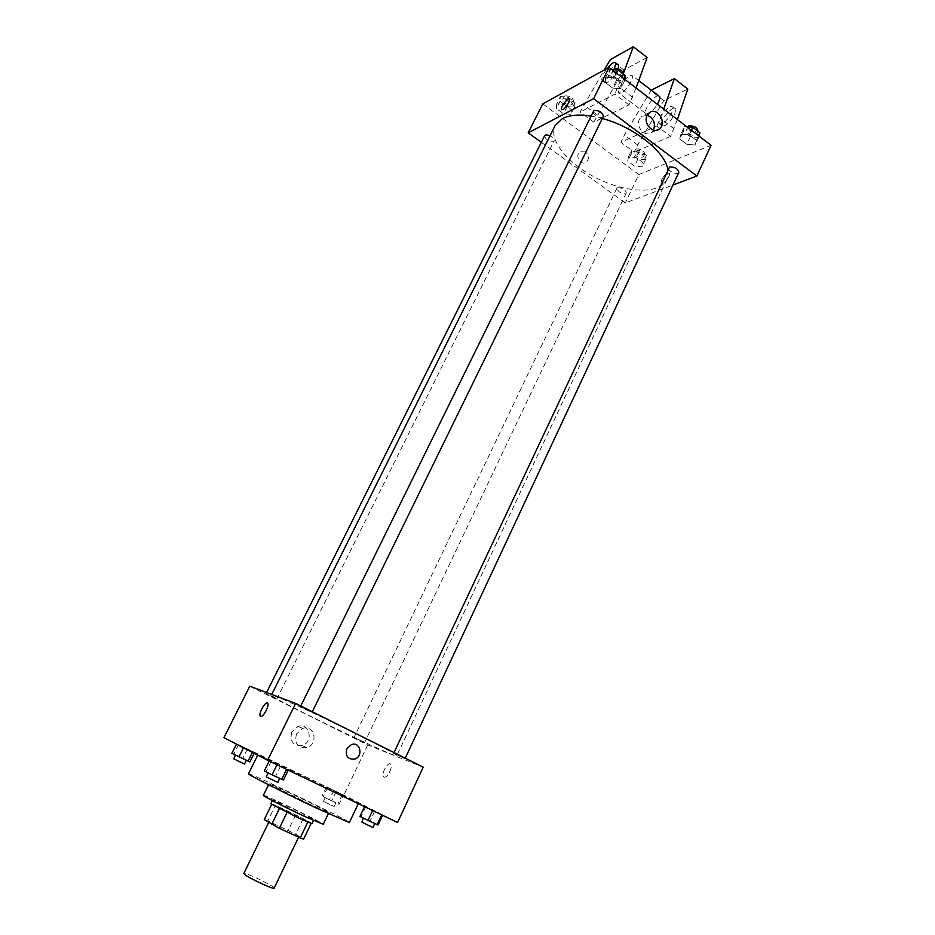 <?xml version="1.0" encoding="UTF-8"?>
<svg xmlns="http://www.w3.org/2000/svg" width="935" height="935" viewBox="0 0 935 935"><rect width="100%" height="100%" fill="white"/><g stroke="black" fill="none" stroke-linecap="round" stroke-linejoin="round"><path stroke-width="0.7" stroke-dasharray="4.67 3.51" d="M274.154 888.133C275.626 886.742 244 871.455 243.825 873.465M269.712 822.823C274.364 825.979 299.364 837.783 298.884 836.615C299.983 835.995 268.637 820.848 268.836 822.087L269.712 822.823M279.366 808.635L311.133 823.408L303.174 818.663L275.346 805.421L267.807 820.895L295.74 834.113L303.606 839.116M267.807 820.895L264.243 819.621M279.378 808.611L271.653 804.439M275.346 805.421L271.84 804.053M270.823 803.761C270.437 802.394 313.318 823.127 312.021 823.677M300.696 814.175L313.891 819.773C315.153 819.305 272.295 798.583 272.716 799.869L300.696 814.175M295.705 814.911L288.272 830.315M303.174 818.663L295.74 834.113M263.354 795.358C262.84 793.534 324.983 823.583 323.241 824.308M309.859 804.287L269.046 783.729C268.368 782.256 330.382 812.235 328.816 812.62L309.859 804.287M248.465 773.818C247.705 771.515 351.642 821.76 349.363 822.59M327.25 788.591L358.526 803.177C360.349 803.305 256.763 753.224 258.002 754.568L327.25 788.591M382.66 815.098L364.638 806.473L382.579 815.297M343.449 795.124L326.432 786.966L343.449 795.124L326.432 786.966L343.449 795.124L339.089 804.31L322.014 796.188L339.089 804.31M223.921 737.657L343.858 795.124L397.609 822.484M288.342 769.961L269.245 760.809L288.249 770.148M254.542 752.523L236.578 743.921L254.542 752.523L236.578 743.921L254.542 752.523L254.156 753.306M275.147 696.154C294.782 703.085 402.366 755.854 396.779 755.749C397.211 759.091 268.52 696.879 271.407 695.137L275.147 696.154M249.797 686.208L367.712 744.938L423.216 767.156M354.458 737.68L364.568 742.635L354.458 737.68M394.219 753.458L404.995 758.729L394.219 753.458M300.801 706.79L312.033 712.306L300.801 706.79M276.526 698.842L266.019 693.688L276.526 698.842M367.712 744.938L343.858 795.124M291.825 731.871C289.534 741.326 292.912 745.873 301.958 745.522C313.996 742.46 309.789 722.206 297.985 726.437L291.825 731.871M384.098 777.032C386.821 778.656 392.817 767.845 390.959 764.655C389.17 760.26 381.27 772.45 383.408 776.307L384.098 777.032C386.821 778.656 392.817 767.834 390.959 764.655C389.17 760.26 381.27 772.45 383.408 776.307L384.098 777.02M296.512 733.917C294.209 743.454 297.61 748.047 306.727 747.684C318.858 744.587 314.616 724.146 302.73 728.423L296.512 733.917M346.838 748.725L351.466 744.54M590.756 116.01L602.292 118.488M667.859 169.515L666.9 179.637C660.075 194.223 627.584 193.264 598.271 178.959C568.854 164.876 547.922 140.005 555.109 125.594M544.579 135.797C545.537 139.537 548.518 141.36 553.532 141.278L554.163 140.682C554.513 139.07 553.134 137.445 550.025 135.82M678.845 172.402C677.641 175.605 666.994 170.766 668.677 167.774M603.356 116.326C602.011 119.68 591.282 114.339 593.106 111.23M617.579 187.748C622.488 187.736 625.398 189.454 626.31 192.867C621.845 194.106 618.678 192.61 616.819 188.391L617.579 187.748M541.33 142.307L625.305 202.977L672.955 185.025M647.254 115.274L641.574 116.443L639.505 119.072C635.309 126.809 645.314 137.889 651.543 132.489L653.518 130.14M661.699 179.543L661.057 182.968C662.12 186.31 670.792 176.306 669.32 173.419C667.38 172.262 664.832 174.307 661.699 179.543C664.832 174.296 667.368 172.262 669.308 173.419C670.792 176.306 662.12 186.31 661.057 182.968L661.699 179.543M542.767 103.89L638.827 174.529L625.305 202.977M638.827 174.529L711.079 145.299M585.626 151.926L579.852 151.786C574.382 155.654 581.254 166.442 586.42 162.129C589.319 158.821 589.05 155.42 585.626 151.926C589.062 155.42 589.319 158.821 586.42 162.129C581.254 166.442 574.382 155.654 579.852 151.786L585.626 151.926M561.69 109.827C563.606 109.851 565.956 107.478 568.737 102.686L569.403 98.981M680.89 134.208L679.757 138.929L686.851 144.306L695.137 145.03L696.376 140.344L689.224 134.897L680.89 134.208L679.757 138.929L686.851 144.306L695.137 145.03L696.376 140.344L689.224 134.897L680.89 134.208L684.443 126.646L683.298 131.403L690.369 136.791L698.655 137.48L699.018 136.089M628.472 156.788L627.724 161.101L634.514 166.103L642.111 166.874L642.953 162.596L636.104 157.524L628.472 156.788L627.724 161.101L634.514 166.103L642.111 166.874L642.953 162.596L636.104 157.524L628.472 156.788L631.896 149.635L631.125 153.983L637.904 158.997L645.501 159.733L646.365 155.42L639.528 150.348L631.896 149.635M556.711 103.797L556.395 108.53L563.524 113.789L571.028 114.362L571.425 109.652L564.249 104.334L556.711 103.797L556.395 108.53L563.524 113.789L571.028 114.362L571.425 109.652L564.249 104.334L556.711 103.797L560.334 96.55L560.007 101.331L567.113 106.59L574.604 107.139L575.037 102.382L567.872 97.065L560.334 96.55M605.845 77.208L605.19 82.432L612.647 88.089L620.828 88.591L621.6 83.402L614.085 77.675L605.845 77.208L605.19 82.432L612.647 88.089L620.828 88.591L621.6 83.402L614.085 77.675L605.845 77.208L609.62 69.541L608.942 74.812L616.375 80.468L624.557 80.948L624.79 79.405M677.384 119.563L670.652 136.405L656.884 125.991L620.852 142.295L634.21 152.195L637.658 144.983L663.768 100.559L687.786 89.07M670.652 136.405L634.21 152.195M636.022 87.983L628.963 104.884L593.783 122.216L580.074 112.048L604.15 70.067M628.963 104.884L614.809 94.178L580.074 112.048M658.556 95.767C654.512 94.973 643.631 109.605 645.501 113.287L648.352 113.731C651.438 112.06 654.43 108.904 657.34 104.264M656.884 125.991L663.721 109.138M651.216 90.146L624.346 135.061L620.852 142.295M621.085 93.056L618.339 92.705C618.97 86.628 622.745 80.889 629.652 75.466L632.481 75.77C633.895 78.75 625.901 90.87 621.085 93.056M593.783 122.216L623.867 69.985L647.113 57.479M618.117 68.839L617.334 70.639C611.712 79.931 607.458 83.811 604.571 82.28C602.958 78.774 613.863 63.837 617.649 64.398M623.598 72.895L614.809 94.178M614.365 68.874C608.732 77.979 604.548 81.754 601.801 80.188C601.486 77.547 603.32 73.596 607.283 68.348M670.115 106.461L673.106 106.929L671.973 112.422C666.468 121.538 662.109 125.22 658.894 123.432C659.304 117.272 663.044 111.616 670.115 106.461M674.649 114.467L675.771 108.974C674.088 103.504 659.233 120.779 661.559 125.454C664.785 127.242 669.144 123.584 674.649 114.467M674.193 128.901L660.461 118.476M632.621 97.322L618.514 86.604M663.768 100.559L650.585 90.461M623.867 69.985L610.333 59.606M637.658 144.983L624.346 135.061M597.348 114.958L583.674 104.767M231.868 753.318L249.89 761.885M235.702 755.141L246.384 760.26L235.702 755.141M252.731 751.752L252.403 752.406M238.495 744.751L233.832 754.077M247.436 749.029L242.796 758.343M244.526 764.024L233.551 758.729M325.637 797.906L335.899 802.838L325.637 797.906M342.315 794.668L337.909 803.925M333.76 790.578L329.33 799.846M326.432 786.966L322.014 796.188M327.682 787.469L323.288 796.632M336.156 791.524L331.796 800.676M323.861 801.611L334.146 806.531L323.861 801.611M264.266 770.943L283.422 780.047M268.333 772.871L279.752 778.341L268.333 772.871M271.068 761.569L266.124 771.62M280.558 766.116L275.65 776.144M277.765 782.396L265.996 776.716M359.963 816.395L378.056 824.986M363.808 818.219L374.76 823.478L363.808 818.219M365.69 806.87L361.062 816.722M374.666 811.159L370.061 820.988M372.901 827.452L361.459 821.9M563.361 98.794C568.398 98.572 571.355 100.396 572.243 104.276C567.592 105.643 564.424 104.019 562.741 99.414L563.361 98.794M574.604 107.139L571.028 114.362M575.037 102.382L571.425 109.652M567.872 97.065L564.249 104.334M560.007 101.331L556.395 108.53M567.113 106.59L563.524 113.789M564.81 95.908C569.847 95.674 572.804 97.497 573.681 101.389C569.018 102.768 565.85 101.144 564.179 96.527L564.81 95.908M634.783 151.786C639.715 151.657 642.602 153.375 643.432 156.916C638.921 158.307 635.777 156.823 634.012 152.463L634.783 151.786M645.501 159.733L642.111 166.874M646.365 155.42L642.953 162.596M639.528 150.348L636.104 157.524M631.125 153.983L627.724 161.101M637.904 158.997L634.514 166.103M636.151 148.922C641.083 148.794 643.958 150.512 644.788 154.053C640.276 155.467 637.132 153.983 635.379 149.623L636.151 148.922M612.039 69.669L609.62 69.541M612.787 71.96C618.245 71.598 621.378 73.538 622.196 77.78C620.77 81.298 610.134 76.004 612.039 72.72L612.787 71.96M624.557 80.948L620.828 88.591M623.89 78.715L621.6 83.402M616.375 72.988L614.085 77.675M608.942 74.812L605.19 82.432M616.375 80.468L612.647 88.089M623.774 74.508L623.692 74.718C622.254 78.248 611.63 72.953 613.535 69.669M686.898 126.833L684.443 126.646M687.459 128.936C692.788 128.703 695.839 130.503 696.622 134.348C695.336 137.714 684.759 132.922 686.524 129.778L687.459 128.936M698.655 137.48L695.137 145.03M698.527 135.715L696.376 140.344M691.386 130.269L689.224 134.897M683.298 131.403L679.757 138.929M690.369 136.791L686.851 144.306M696.622 134.348L698.024 131.332C696.739 134.71 686.173 129.93 687.938 126.763M298.604 837.199L298.884 836.615M272.716 799.869L272.365 800.594M313.891 819.773L313.541 820.498M269.046 783.729L268.555 784.734M328.816 812.62L328.325 813.637M258.002 754.568L257.709 755.153M302.73 728.423L297.985 726.437M306.727 747.684L301.958 745.522M271.746 694.436L271.407 695.137M666.9 179.637L396.779 755.749M276.853 698.936L554.163 140.682M266.019 693.688L266.604 692.508M394.021 752.57L393.682 753.294M300.778 705.96L300.416 706.685M616.819 188.391L354.026 737.54M626.31 192.867L364.568 742.635M649.229 112.831L641.574 116.443M656.522 130.269L651.543 132.489M638.722 80.562L632.481 75.77M645.501 113.287L618.339 92.705M601.801 80.188L604.571 82.28M675.771 108.974L673.106 106.929M661.559 125.454L658.894 123.432M325.24 797.684L323.475 801.365M335.899 802.838L334.146 806.531M564.179 96.527L562.741 99.414M573.681 101.389L572.243 104.276M635.379 149.623L634.012 152.463M644.788 154.053L643.432 156.916M613.5 69.751L612.039 72.72M623.692 74.718L622.196 77.78M687.879 126.915L686.524 129.778"/><path stroke-width="1.4" d="M268.649 822.473L243.825 873.465L244.596 874.435C249.002 878.222 274.341 889.956 274.154 888.133L298.604 837.199M307.779 822.169L300.217 837.935L303.606 839.116L311.098 823.478M300.217 837.935L279.331 828.328L264.243 819.621L271.653 804.439M287.01 812.48L279.331 828.328M279.366 808.635L271.688 824.436M313.541 820.498L312.021 823.677L298.791 818.125L270.823 803.761L272.365 800.594M328.325 813.637L323.241 824.308L304.132 816.197C285.128 807.361 262.197 795.615 263.354 795.358L268.555 784.734M358.292 803.668L349.363 822.59L317.643 808.646C285.444 793.511 246.513 773.876 248.465 773.818L257.709 755.153M295.635 703.4L423.216 767.156L397.609 822.484L267.62 760.272L223.921 737.657L249.797 686.208L295.635 703.4L267.62 760.272M346.838 748.725L351.466 744.54C360.302 741.233 363.586 756.649 354.575 759.126C347.715 759.489 345.144 756.018 346.838 748.725C345.144 756.018 347.715 759.489 354.564 759.126L354.575 759.126M267.328 703.003L267.877 703.658C269.338 707.257 261.192 719.997 260.117 715.789C258.843 712.797 265.108 701.706 267.328 703.003L267.877 703.669C269.338 707.269 261.192 719.997 260.117 715.801C258.843 712.797 265.108 701.717 267.34 703.003M351.466 744.54C360.302 741.233 363.575 756.649 354.564 759.126M271.746 694.436L555.109 125.594L562.391 118.581C569.228 115.134 578.683 114.28 590.756 116.01M602.292 118.488C633.509 126.646 665.171 151.704 667.859 169.515M550.025 135.82C547.244 134.675 545.421 134.663 544.579 135.797L266.604 692.508M394.021 752.57L669.589 166.991C674.906 166.886 677.98 168.686 678.845 172.402L405.252 758.18M300.778 705.96L593.842 110.517C599.265 110.295 602.432 112.223 603.356 116.326L312.313 711.734M672.955 185.025L696.867 176.014L593.631 98.654L528.205 132.828L541.33 142.307M647.149 115.484L649.229 112.831C657.118 106.076 667.66 123.175 659.269 129.042C652.992 134.476 642.918 123.28 647.149 115.484M593.631 98.654L609.036 67.378L711.079 145.299L696.867 176.014M653.518 130.14C655.751 123.198 653.67 118.242 647.254 115.274M609.036 67.378L542.767 103.89L528.205 132.828M568.737 102.686C565.476 108.121 563.045 110.377 561.467 109.477C560.439 106.882 568.971 96.247 569.625 99.332L568.737 102.686M569.403 98.981C567.861 97.427 560.509 107.186 561.467 109.477L561.69 109.827M657.34 104.264C659.362 100.781 660.145 98.233 659.689 96.632L658.556 95.767M663.721 109.138L674.357 78.633L651.216 90.146M604.15 70.067L610.333 59.606L633.299 46.75L647.113 57.479L636.022 87.983M617.649 64.398L618.678 65.193L618.117 68.839M633.299 46.75L623.598 72.895M607.283 68.348C611.782 63.042 614.657 61.289 615.908 63.066L614.365 68.874M674.357 78.633L687.786 89.07L677.384 119.563M254.156 753.306L249.89 761.885L231.868 753.318L236.461 744.143M252.403 752.406L248.044 761.183M243.509 747.801L238.986 756.883M235.375 755.071L233.82 758.904L244.526 764.024L246.337 760.377M288.249 770.148L283.422 780.047L272.062 774.858L264.266 770.943L269.151 761.008M286.613 769.365L281.704 779.428M277.005 764.772L272.062 774.858M267.936 772.778L266.335 776.927L277.765 782.396L279.694 778.469M382.579 815.297L378.056 824.986L368.004 820.404L359.963 816.395L364.545 806.66M381.69 814.864L377.085 824.728M372.633 810.528L368.004 820.404M363.271 818.043L361.938 822.192L372.901 827.452L374.701 823.595M624.79 79.405L625.351 75.712L617.86 69.973L612.039 69.669M625.351 75.712L623.89 78.715M617.86 69.973L616.375 72.988M613.5 69.751L614.295 68.909C619.473 68.442 622.64 70.312 623.774 74.508M699.018 136.089L699.906 132.747L692.777 127.3L686.898 126.833M699.906 132.747L698.527 135.715M692.777 127.3L691.386 130.269M687.879 126.915L688.873 125.921C694.191 125.664 697.241 127.464 698.036 131.321M659.269 129.042L656.522 130.269M659.689 96.632L638.722 80.562M615.908 63.066L618.678 65.193"/></g></svg>
